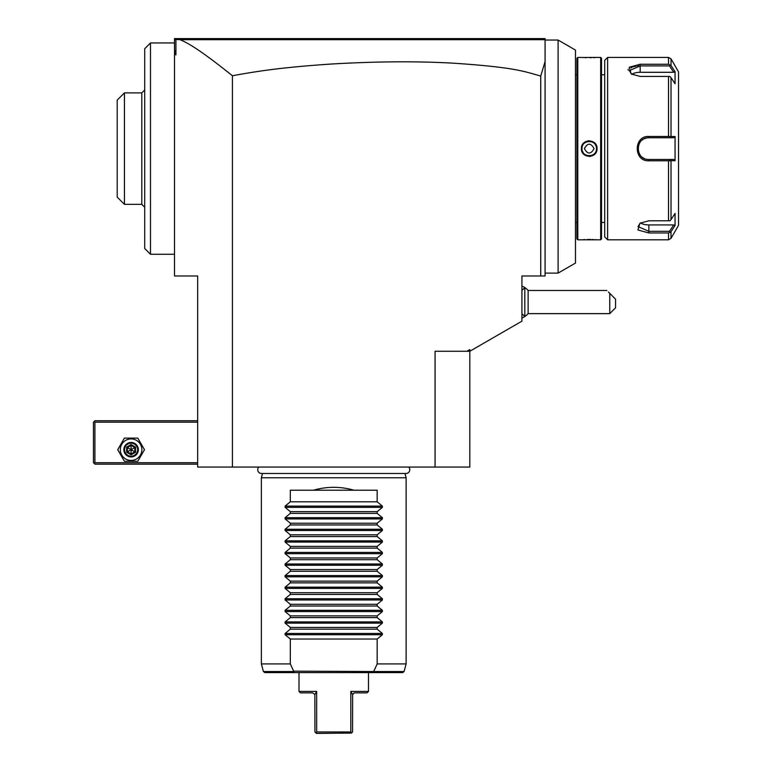 <?xml version="1.0" encoding="UTF-8"?>
<svg xmlns="http://www.w3.org/2000/svg" width="772" height="772" viewBox="0 0 772 772"><rect width="100%" height="100%" fill="white"/><g stroke="black" fill="none" stroke-linecap="round" stroke-linejoin="round"><path stroke-width="1.16" d="M540.738 275.99L521.92 275.99L521.92 321.171L469.81 351.26L469.81 467.06L197.68 467.06L197.68 275.99L174.52 275.99L174.52 38.6L545.08 38.6L545.08 275.99L540.738 275.99L540.738 76.081C522.924 70.947 512.762 67.174 452.778 63.14C416.147 61.104 375.26 61.422 330.117 64.105C287.329 67.058 262.789 70.156 232.42 75.743C197.651 47.912 187.278 42.827 180.059 39.681L175.919 39.459L175.968 38.6L174.52 40.047M174.52 49.9L175.919 54.908L175.919 39.459M175.919 54.908L174.52 53.876M232.42 467.06L232.42 75.743M180.059 39.681L544.723 39.69L543.98 38.947M544.337 39.304L545.08 40.047L558.108 40.047L558.108 273.095L545.08 273.095M545.08 61.538L540.738 76.081M558.108 273.095L575.478 263.069L575.478 50.074L558.108 40.047M576.925 222.433L575.478 222.433M576.925 74.787L575.478 74.787M577.794 239.802L577.794 57.417L576.925 58.286L576.925 238.934L577.794 239.802L600.664 239.802L600.664 57.417L601.533 58.286L601.533 238.934L600.664 239.802M597.017 57.417L600.664 57.417M597.046 57.417L582.156 57.475M577.794 57.417L581.413 57.417M581.413 148.61C580.959 138.439 597.509 138.468 597.046 148.61C597.499 158.781 580.949 158.752 581.413 148.61L581.991 148.61C581.538 139.278 596.91 139.269 596.466 148.61C596.92 157.942 581.548 157.951 581.991 148.61A7.237 7.237 0 0 1 582.001 148.156M597.046 239.802L596.534 239.764M596.274 239.735L595.096 239.658M593.292 239.552L592.105 239.513M590.648 239.474L587.405 239.484M584.848 239.571L583.381 239.658M582.561 57.514L583.371 57.562M584.935 57.659L586.141 57.707M590.358 57.746L591.227 57.736M593.359 57.659L595.077 57.562M589.229 156.475L590.406 156.388M589.229 140.745L588.052 140.832M604.717 74.787L601.533 74.787M604.717 222.433L601.533 222.433M604.717 236.907L604.717 60.312L607.612 57.417L607.612 239.802L604.717 236.907M671.022 58.865L668.513 57.417L668.513 64.259L640.181 64.259L668.513 64.259L671.022 65.552L671.022 58.865L678.54 71.892L678.54 225.327L671.022 238.355L668.513 239.802L607.612 239.802M668.513 57.417L607.612 57.417M628.196 69.191L628.225 70.242M660.591 136.441L648.866 136.441L668.513 136.441L668.513 76.428L640.181 76.428L631.245 74.016L629.228 67.251L640.181 64.259L640.181 65.909L637.566 66.025M648.818 160.779L648.866 160.779C633.436 161.676 633.378 135.582 648.866 136.441L648.866 137.754L673.107 137.754M668.513 239.802L668.513 232.961L671.022 231.668L675.056 225.549L675.056 213.448L671.022 219.576L669.98 220.724L668.513 220.792L668.513 160.779L648.866 160.779L648.866 159.466C634.893 160.19 634.864 137.04 648.866 137.754A10.856 10.856 0 0 0 648.277 137.773M668.513 232.961L648.866 232.961L637.923 229.969L639.93 223.204L648.866 220.792L668.513 220.792M636.07 66.209L635.076 66.392M634.256 66.575L633.146 66.903M631.978 67.376L631.1 67.868M671.022 65.552L675.056 71.671L675.056 83.772L671.022 77.644L671.022 136.519L675.056 136.509L675.056 160.711L671.022 160.701L671.022 219.576M675.056 225.549L673.724 224.932L669.517 231.31L669.98 232.44M669.98 232.459L669.517 231.31L648.866 231.31L638.01 226.582L640.393 222.915M668.513 160.779L671.022 160.701M669.98 160.383L669.517 159.466L648.866 159.466A10.856 10.856 0 0 1 648.277 159.447M671.022 136.519L668.513 136.441M668.513 76.428L669.98 76.496L671.022 77.644M631.708 74.295L629.325 70.638L640.181 65.909L669.517 65.909L673.724 72.288L640.181 72.288A10.856 5.433 180 0 0 631.728 74.315M675.056 71.671L673.724 72.288M675.056 136.509L673.724 137.754M671.563 159.466L673.724 159.466L675.056 160.711M647.689 159.399A10.856 10.856 0 0 1 646.502 159.206M644.755 158.656A10.856 10.856 0 0 1 644.195 158.414M643.124 157.826A10.856 10.856 0 0 1 642.121 157.121M639.679 154.39A10.856 10.856 0 0 1 639.37 153.869M639.091 153.329A10.856 10.856 0 0 1 638.84 152.769M638.618 152.2A10.856 10.856 0 0 1 638.434 151.621M638.077 149.826A10.856 10.856 0 0 1 638.029 149.218M638.029 148.002A10.856 10.856 0 0 1 638.145 146.912M638.434 145.609A10.856 10.856 0 0 1 638.618 145.03M638.83 144.46A10.856 10.856 0 0 1 639.081 143.901M639.361 143.36A10.856 10.856 0 0 1 639.679 142.83M642.121 140.108A10.856 10.856 0 0 1 643.115 139.404M644.186 138.815A10.856 10.856 0 0 1 647.679 137.821M673.724 159.466L669.517 159.466L669.98 160.325M673.724 224.932L648.866 224.932A10.856 5.433 0 0 1 640.413 222.905M597.046 148.61L596.466 148.61A7.237 7.237 0 0 0 596.457 148.156M595.955 145.947A7.237 7.237 0 0 0 595.337 144.731M589.683 141.382A7.237 7.237 0 0 0 587.878 141.498M585.745 142.27A7.237 7.237 0 0 0 584.616 143.032M593.842 154.188A7.237 7.237 0 0 1 592.713 154.95M590.58 155.722A7.237 7.237 0 0 1 588.775 155.838M583.121 152.489A7.237 7.237 0 0 1 582.503 151.273M584.404 148.61C587.617 154.487 590.841 154.487 594.054 148.61C590.841 142.743 587.617 142.743 584.404 148.61M435.07 467.06L435.07 351.26L466.915 351.26L469.81 349.591L469.81 351.26L466.915 351.26M521.92 290.436L524.786 287.57L524.815 316.52A17.37 17.37 0 0 0 528.135 313.625L528.135 290.465A17.37 17.37 0 0 0 524.815 287.589L524.815 316.52A17.37 17.37 0 0 1 521.92 318.054M609.764 313.625L609.764 293.36C605.827 289.423 605.827 289.423 609.764 293.36L615.554 299.15L615.554 307.835L609.764 313.625L528.135 313.625M608.384 291.99L614.531 298.127L608.384 291.99M174.52 254.278L150.492 254.278L150.492 42.942L174.52 42.942M150.492 254.278L144.702 248.487L144.702 48.733L150.492 42.942M124.437 92.881L117.199 100.119L117.199 197.101L124.437 204.339L124.437 92.881L141.807 92.881L141.807 204.339L144.702 207.234M141.807 92.881L144.702 89.986M197.68 462.717L94.908 462.717L94.184 463.441L94.908 464.165L197.68 464.165M94.184 463.441L93.46 462.717L93.46 422.188L94.908 420.74L197.68 420.74M94.184 421.464L94.908 422.188L197.68 422.188M94.908 462.717L94.908 422.188M124.408 461.27L117.72 449.69L124.408 438.11L137.783 438.11L144.47 449.69L137.783 461.27L124.408 461.27M141.865 449.69A10.769 10.769 0 0 1 131.095 460.459A10.769 10.769 0 0 1 120.326 449.69A10.769 10.769 0 0 1 131.095 438.921A10.769 10.769 0 0 1 141.865 449.69M138.333 449.69A7.237 7.237 0 0 0 131.095 442.452A7.237 7.237 0 0 0 123.858 449.69A7.237 7.237 0 0 0 131.095 456.928A7.237 7.237 0 0 0 138.333 449.69M137.609 449.69A6.514 6.514 0 0 1 131.095 456.204A6.514 6.514 0 0 1 124.581 449.69A6.514 6.514 0 0 1 131.095 443.176A6.514 6.514 0 0 1 137.609 449.69M126.647 447.123L126.647 452.257L131.095 454.824L135.544 452.257L135.544 447.123L134.801 447.548L131.095 445.415L127.39 447.548L127.39 451.832L131.095 453.965L134.801 451.832L134.801 447.548L131.095 449.69L131.095 444.556L126.647 447.123L134.801 451.832L131.095 453.965L131.095 449.69L127.39 451.832L127.39 447.548M135.544 452.257L134.801 451.832M131.095 454.824L131.095 453.965M126.647 452.257L127.39 451.832M258.774 467.06A3.792 3.792 0 0 0 261.496 473.487L405.995 473.487A3.792 3.792 0 0 0 408.716 467.06M404.972 473.487L406.12 477.772L261.37 477.772L261.37 663.92L290.32 663.92L293.64 671.158L294.18 672.605L264.806 672.605L263.406 671.534L293.273 671.534M262.519 473.487L261.37 477.772M354.01 490.22L313.48 490.22C326.99 486.35 340.5 486.35 354.01 490.22L377.17 490.22L377.17 501.8L382.391 506.104L382.391 507.339L377.17 511.643L377.17 513.38L382.391 517.684L382.391 518.919L377.17 523.223L377.17 524.96L382.391 529.264L382.391 530.499L377.17 534.803L377.17 536.54L382.391 540.844L382.391 542.079L377.17 546.383L377.17 548.12L382.391 552.424L382.391 553.659L377.17 557.963L377.17 559.7L382.391 564.004L382.391 565.239L377.17 569.543L377.17 571.28L382.391 575.584L382.391 576.819L377.17 581.123L377.17 582.86L382.391 587.164L382.391 588.399L377.17 592.703L377.17 594.44L382.391 598.744L382.391 599.979L377.17 604.283L377.17 606.02L382.391 610.324L382.391 611.559L377.17 615.863L377.17 617.6L382.391 621.904L382.391 623.139L377.17 627.443L377.17 629.18L382.391 633.484L382.391 634.719L285.1 634.719L290.32 639.023L290.32 663.92M285.1 634.719L285.1 633.484L290.32 629.18L377.17 629.18M382.391 623.139L285.1 623.139L290.32 627.443L290.32 629.18M285.1 623.139L285.1 621.904L290.32 617.6L377.17 617.6M382.391 611.559L285.1 611.559L290.32 615.863L290.32 617.6M285.1 611.559L285.1 610.324L290.32 606.02L377.17 606.02M382.391 599.979L285.1 599.979L290.32 604.283L290.32 606.02M285.1 599.979L285.1 598.744L290.32 594.44L377.17 594.44M382.391 588.399L285.1 588.399L290.32 592.703L290.32 594.44M285.1 588.399L285.1 587.164L290.32 582.86L377.17 582.86M382.391 576.819L285.1 576.819L290.32 581.123L290.32 582.86M285.1 576.819L285.1 575.584L290.32 571.28L377.17 571.28M382.391 565.239L285.1 565.239L290.32 569.543L290.32 571.28M285.1 565.239L285.1 564.004L290.32 559.7L377.17 559.7M382.391 553.659L285.1 553.659L290.32 557.963L290.32 559.7M285.1 553.659L285.1 552.424L290.32 548.12L377.17 548.12M382.391 542.079L285.1 542.079L290.32 546.383L290.32 548.12M285.1 542.079L285.1 540.844L290.32 536.54L377.17 536.54M382.391 530.499L285.1 530.499L290.32 534.803L290.32 536.54M285.1 530.499L285.1 529.264L290.32 524.96L377.17 524.96M382.391 518.919L285.1 518.919L290.32 523.223L290.32 524.96M285.1 518.919L285.1 517.684L290.32 513.38L377.17 513.38M382.391 507.339L285.1 507.339L290.32 511.643L290.32 513.38M285.1 507.339L285.1 506.104L290.32 501.8L377.17 501.8M313.48 490.22L290.32 490.22L290.32 501.8M382.391 634.719L377.17 639.023L377.17 663.92L406.12 663.92L406.12 477.772M292.665 669.073L292.048 667.732M294.18 672.605L373.31 672.605L374.217 671.534L293.64 671.158M290.32 639.023L377.17 639.023M373.851 671.158L377.17 663.92M290.32 627.443L377.17 627.443M290.32 615.863L377.17 615.863M290.32 604.283L377.17 604.283M290.32 592.703L377.17 592.703M290.32 581.123L377.17 581.123M290.32 569.543L377.17 569.543M290.32 557.963L377.17 557.963M290.32 546.383L377.17 546.383M290.32 534.803L377.17 534.803M290.32 523.223L377.17 523.223M290.32 511.643L377.17 511.643M376.07 666.361L374.874 668.977M373.31 672.605L402.685 672.605L404.084 671.534L406.12 663.92M350.826 731.952L351.434 733.082L352.563 731.952L352.64 694.607L350.826 691.423L350.826 731.952L333.745 731.952L350.826 731.952L350.826 691.423L368.485 691.423L368.485 672.605M316.057 733.082L316.665 731.952L333.745 731.952L316.665 731.952L316.665 691.423L314.851 694.607L314.928 731.952L316.375 733.4L351.434 733.082M299.005 672.605L299.005 691.423L316.665 691.423M299.005 691.423L300.453 692.87L312.612 692.87L314.783 694.375M353.856 693.111L352.64 694.607L354.261 692.957M368.485 691.423L367.038 692.87L354.879 692.87M671.022 238.355L671.022 231.668M648.866 232.961L648.866 224.932M640.181 65.909L640.181 72.288M135.544 447.123L131.095 444.556M382.391 633.484L285.1 633.484M382.391 621.904L285.1 621.904M382.391 610.324L285.1 610.324M382.391 598.744L285.1 598.744M382.391 587.164L285.1 587.164M382.391 575.584L285.1 575.584M382.391 564.004L285.1 564.004M382.391 552.424L285.1 552.424M382.391 540.844L285.1 540.844M382.391 529.264L285.1 529.264M382.391 517.684L285.1 517.684M382.391 506.104L285.1 506.104M374.217 671.534L404.084 671.534M521.92 313.654L524.786 316.52M524.786 287.57L524.815 287.57A17.37 17.37 0 0 0 521.92 286.036M528.135 290.465L606.869 290.465M124.437 204.339L141.807 204.339M263.406 671.534L261.37 663.92"/></g></svg>
